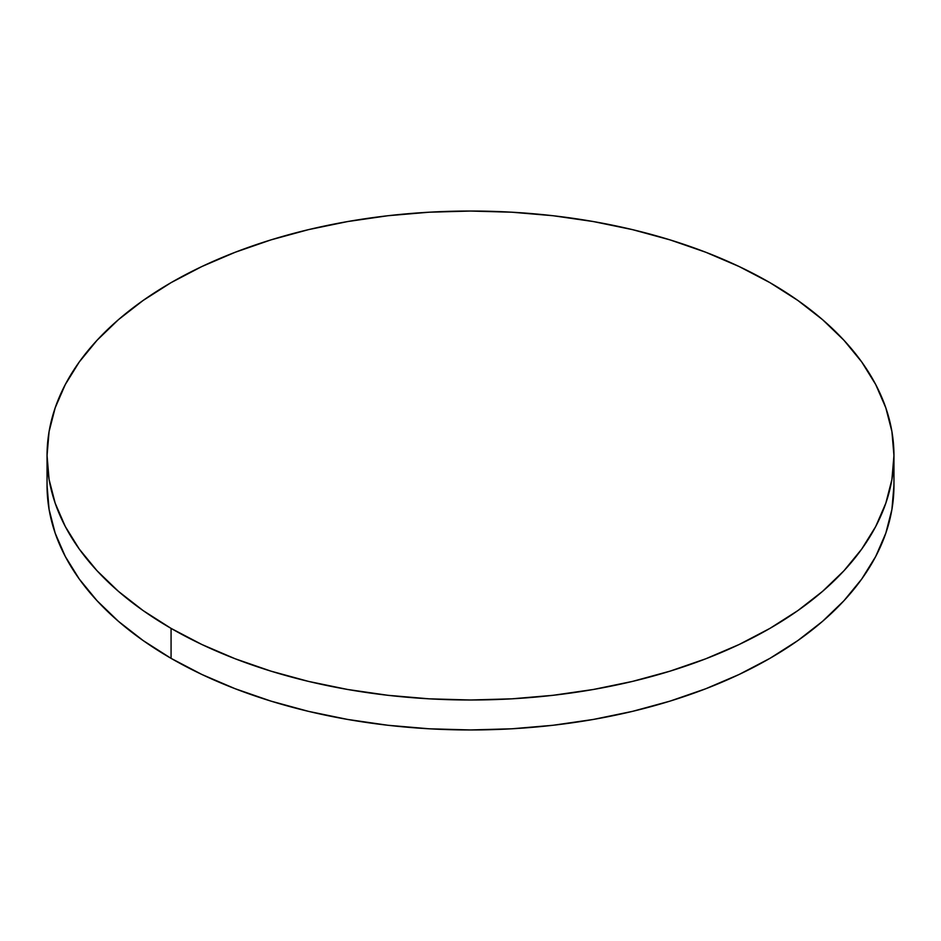 <?xml version="1.0" encoding="UTF-8"?>
<svg xmlns="http://www.w3.org/2000/svg" width="941" height="941" viewBox="0 0 941 941"><rect width="100%" height="100%" fill="white"/><g stroke="black" fill="none" stroke-linecap="round" stroke-linejoin="round"><path stroke-width="1.41" d="M893.95 485.485L891.915 509.446L885.81 533.182L875.718 556.449L861.721 579.044L843.948 600.723L822.587 621.307L797.827 640.574L769.926 658.359L739.132 674.462L705.762 688.753L670.11 701.092L632.552 711.349L593.418 719.43L553.108 725.264L512.01 728.781L470.5 729.957L428.99 728.781L387.892 725.264L347.582 719.43L308.448 711.349L270.89 701.092L235.238 688.753L201.868 674.462L171.074 658.359L143.173 640.574L118.413 621.307L97.052 600.723L79.279 579.044L65.282 556.449L55.19 533.182L49.085 509.446L47.05 485.485A423.45 244.472 0 0 0 171.074 658.359A423.45 244.472 0 0 0 632.552 711.349A423.45 244.472 0 0 0 893.95 485.485L893.95 455.515A423.45 244.472 180 0 1 632.552 681.39A423.45 244.472 180 0 1 171.074 628.388L171.074 658.359L171.074 628.388A423.45 244.472 180 0 1 47.05 455.515A423.45 244.472 180 0 1 308.448 229.651A423.45 244.472 180 0 1 769.926 282.641A423.45 244.472 180 0 1 893.95 455.515L891.915 431.554L885.81 407.818L875.718 384.551L861.721 361.956L843.948 340.277L822.587 319.693L797.827 300.426L769.926 282.641L739.132 266.538L705.762 252.247L670.11 239.908L632.552 229.651L593.418 221.57L553.108 215.736L512.01 212.219L470.5 211.043L428.99 212.219L387.892 215.736L347.582 221.57L308.448 229.651L270.89 239.908L235.238 252.247L201.868 266.538L171.074 282.641L143.173 300.426L118.413 319.693L97.052 340.277L79.279 361.956L65.282 384.551L55.19 407.818L49.085 431.554L47.05 455.515L49.085 479.475L55.19 503.212L65.282 526.49L79.279 549.073L97.052 570.764L118.413 591.336L143.173 610.615L171.074 628.388L201.868 644.503L235.238 658.794L270.89 671.121L308.448 681.39L347.582 689.471L387.892 695.293L428.99 698.822L470.5 699.998L512.01 698.822L553.108 695.293L593.418 689.471L632.552 681.39L670.11 671.121L705.762 658.794L739.132 644.503L769.926 628.388L797.827 610.615L822.587 591.336L843.948 570.764L861.721 549.073L875.718 526.49L885.81 503.212L891.915 479.475L893.95 455.515M47.05 485.485L47.05 455.515"/></g></svg>
